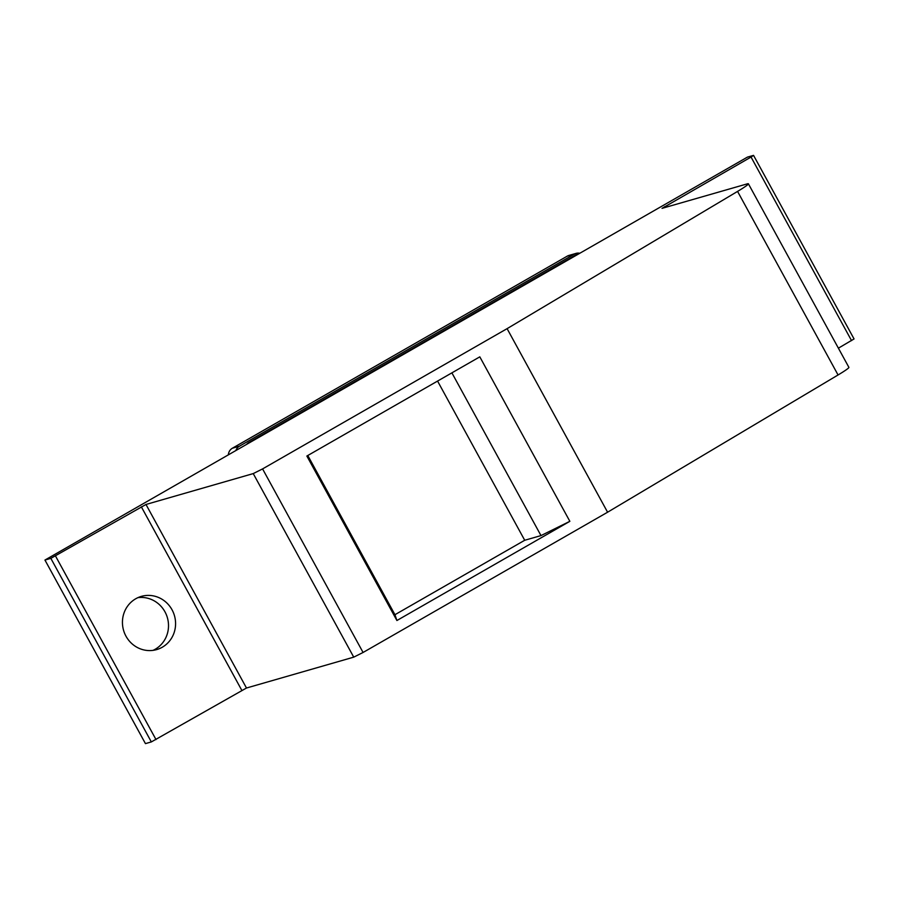 <?xml version="1.0" encoding="UTF-8"?>
<svg xmlns="http://www.w3.org/2000/svg" width="899" height="899" viewBox="0 0 899 899"><rect width="100%" height="100%" fill="white"/><g stroke="black" fill="none" stroke-linecap="round" stroke-linejoin="round"><path stroke-width="1.35" d="M153.055 650.359A27.689 26.476 73.9 0 0 155.201 649.258A27.689 26.476 73.9 0 0 167.012 616.5A27.689 26.476 73.9 0 0 137.895 597.655M135.749 598.756A27.689 26.476 73.9 0 0 124.613 633.323A27.689 26.476 73.9 0 0 156.673 649.595A27.689 26.476 73.9 0 0 162.281 647.224A27.689 26.476 -106.1 0 0 173.406 612.657A27.689 26.476 -106.1 0 0 141.357 596.385A27.689 26.476 -106.1 0 0 135.749 598.756M748.395 183.789A25.172 1.686 151.3 0 0 747.249 183.868L662.046 208.354L751.047 157.055L753.553 155.381L747.474 157.089L44.95 560.055L50.838 558.358L151.335 741.922L246.483 688.016L353.734 657.147L363.072 652.472L607.589 512.216L838.059 374.973A25.172 1.686 151.3 0 0 848.892 367.354L748.395 183.789A25.172 1.686 151.3 0 1 737.562 191.408L838.059 374.973M50.838 558.358L145.986 504.463L253.237 473.593L262.575 468.907L507.092 328.652L737.562 191.408M753.553 155.381L854.05 338.945L838.396 348.171M396.909 620.512L306.862 456.04L479.808 356.847L569.854 521.319L540.984 535.59L524.713 540.265L394.953 614.702L396.909 620.512L569.854 521.319M394.953 614.702L307.795 455.512M524.713 540.265L437.566 381.075M540.984 535.59L451.894 372.86M507.092 328.652L607.589 512.216M44.95 560.055L145.447 743.619L151.335 741.922M579.686 253.327L578.417 253.698A8.394 8.024 73.9 0 0 576.709 254.417L248.821 442.499A8.394 8.024 73.9 0 0 246.618 444.376M235.875 450.534A8.394 8.024 -106.1 0 1 239.437 446.196L574.304 254.114A8.394 8.024 -106.1 0 1 579.788 253.271M576.012 253.394L568.932 255.428A8.394 8.024 -106.1 0 0 567.235 256.148L232.369 448.23L239.437 446.196M228.357 454.849A8.394 8.024 -106.1 0 1 232.369 448.23M751.047 157.055L851.544 340.62M262.575 468.907L363.072 652.472M664.541 206.68L665.013 207.534M55.513 556.02L156.01 739.585M141.323 506.8L241.82 690.365M145.986 504.463L246.483 688.016M253.237 473.593L353.734 657.147M576.709 254.417L578.877 253.799M248.821 442.499L250.99 441.87M567.235 256.148L574.304 254.114"/></g></svg>
